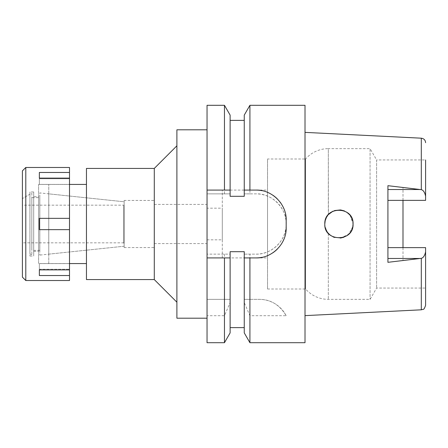 <?xml version="1.0" encoding="UTF-8"?>
<svg xmlns="http://www.w3.org/2000/svg" width="448" height="448" viewBox="0 0 448 448"><rect width="100%" height="100%" fill="white"/><g stroke="black" fill="none" stroke-linecap="round" stroke-linejoin="round"><path stroke-width="0.34" stroke-dasharray="2.24 1.68" d="M387.918 185.685L387.918 262.315M387.918 200.374L425.6 200.374L425.6 159.942L425.6 200.374L402.993 200.374L402.993 187.438L402.993 200.374L425.6 200.374L425.6 159.942L376.6 159.942L376.6 288.058L376.6 159.942L370.07 148.635L370.07 299.365L370.07 148.635L328.328 148.635L328.328 214.659L326.424 217.426L328.423 214.553L328.328 148.635A30.145 30.145 0 0 0 305.581 159.001L305.581 288.999L305.581 159.001L267.523 159.001L267.523 288.999L267.523 159.001M267.523 288.999L305.581 288.999A30.145 30.145 0 0 0 328.328 299.365L370.07 299.365L376.6 288.058L425.6 288.058L425.6 247.626L425.6 288.058M425.6 305.295L425.6 247.626L387.918 247.626M402.993 247.626L402.993 260.562L402.993 247.626M402.993 187.438L421.305 189.666C423.304 190.142 424.738 192.31 425.6 196.157M421.305 138.191L421.305 189.666M305.015 132.373L305.015 315.627L305.015 132.373M425.6 251.843C424.738 255.69 423.304 257.858 421.305 258.334L402.993 260.562M352.817 226.61L348.606 234.298L340.732 238.017M340.362 238.056L334.572 237.44M332.998 236.824L328.423 233.447M327.712 232.59L325.209 227.366M325.198 227.332L324.8 224L325.203 227.349L324.8 224L325.209 220.634L324.8 224M325.198 220.668L326.39 217.487M327.712 215.415L330.54 212.626M332.993 211.176L334.572 210.56M340.368 209.944L343.89 210.767M344.658 211.081L349.468 214.586M350.09 215.331L353.063 224L352.66 220.646L353.063 224L352.66 227.349L353.063 224M305.015 105.302L305.015 342.698M286.177 315.706A30.145 30.145 0 0 0 259.375 299.365C270.654 299.359 279.586 304.808 286.177 315.706L249.917 315.706L244.255 302.602L244.255 299.365L259.375 299.365L249.917 299.365L249.917 254.145L256.032 254.145C270.704 254.649 284.967 241.903 286.014 227.114C288.518 210.286 273.045 193.138 256.032 193.855L249.917 193.855L249.917 105.302M249.917 342.698L249.917 315.706M222.303 257.914L222.303 190.086L222.303 257.914L244.255 257.914L244.255 251.692L244.255 302.602M224.459 105.302L224.459 193.855L230.121 193.855L207.043 193.855L207.043 254.145L230.121 254.145L230.121 251.692L230.121 327.628L230.121 251.692L244.255 251.692L244.255 254.145L249.917 254.145M249.917 299.365L244.255 299.365L244.255 254.145L256.032 254.145A30.145 30.145 0 0 0 286.177 224A30.145 30.145 0 0 0 256.032 193.855L244.255 193.855L244.255 115.108M249.917 193.855L244.255 193.855L244.255 196.308L244.255 120.372L244.255 196.308L230.121 196.308L230.121 115.108M224.459 254.145L224.459 299.365L207.043 299.365L230.121 299.365L230.121 254.145L207.043 254.145L207.043 342.698M224.459 193.855L207.043 193.855L207.043 105.302M207.043 129.797L207.043 318.203L207.043 129.797M224.459 299.365L230.121 299.365L230.121 302.602L224.459 315.706L207.043 315.706M224.459 315.706L224.459 342.698M230.121 257.914L227.903 257.914M225.949 257.914L207.043 257.914M224.459 190.086L228.866 190.086M246.697 190.086L248.024 190.086M261.828 190.646A30.145 30.145 0 0 1 267.523 192.366M268.016 192.573A30.145 30.145 0 0 1 272.832 195.205M277.357 198.929A30.145 30.145 0 0 1 280.151 202.154M281.058 203.431A30.145 30.145 0 0 1 283.562 207.956M283.914 208.774A30.145 30.145 0 0 1 285.617 214.469M286.177 220.231L286.177 227.769M285.6 233.626A30.145 30.145 0 0 1 283.858 239.361M283.181 240.867A30.145 30.145 0 0 1 277.234 249.194M272.698 252.89A30.145 30.145 0 0 1 261.761 257.365M256.032 257.914L247.498 257.914M230.121 302.602L230.121 332.892M176.898 318.203L176.898 129.797M176.898 145.807L176.898 302.193L176.898 145.807M154.286 168.42L154.286 279.58M86.458 279.58L86.458 168.42M86.458 184.436L86.458 263.564L86.458 184.436M48.776 263.564L48.776 184.436L48.776 263.564L69.502 263.564L69.502 184.436L48.776 184.436M48.776 193.855L48.776 254.145L48.776 193.855L124.141 201.774L124.141 246.226L124.141 201.774L39.816 192.914L39.816 255.086L39.816 192.914M48.776 254.145L124.141 246.226L124.141 201.774L124.141 246.226L39.816 255.086M124.141 200.446L124.141 247.554L124.141 200.446L154.286 200.446L154.286 247.554L154.286 200.446M124.141 247.554L154.286 247.554M154.286 204.406L154.286 243.594L154.286 204.406L207.043 204.406L207.043 243.594L207.043 204.406M154.286 243.594L207.043 243.594M207.043 208.174L207.043 239.826L207.043 208.174L222.303 208.174L222.303 239.826L222.303 208.174M207.043 239.826L222.303 239.826M248.366 257.914L267.523 257.914L267.523 190.086L267.523 257.914M222.303 190.086L244.255 190.086M256.032 190.086L267.523 190.086M326.39 230.518L328.317 233.33L326.39 230.518M351.445 217.437L349.507 214.626L351.45 217.442M346.959 212.374L344.014 210.812L346.965 212.374M330.523 235.357L333.144 236.891M334.258 237.334L340.575 238.034M343.885 237.233L346.898 235.67L343.89 237.233M349.474 233.414L351.439 230.574L349.468 233.414M340.581 238.034L334.382 237.378M333.082 236.863L330.54 235.368M124.141 204.781L124.141 243.219L124.141 204.781L123.766 204.781L123.766 243.219L124.141 243.219M123.766 243.219L123.766 204.781M123.766 205.162L123.766 242.838L123.766 205.162L22.4 205.162L22.4 242.838L123.766 242.838M22.4 242.838L22.4 205.162M31.819 193.127L31.819 254.873L31.819 193.127L22.4 198.565L22.4 249.435L22.4 198.565L22.4 249.435L22.4 198.565L29.938 194.214L29.938 253.786L29.938 194.214M31.819 254.873L29.938 253.786M31.819 197.624L31.819 250.376L31.819 197.624L39.816 197.624L39.816 250.376L39.816 197.624M39.816 250.376L31.819 250.376M69.502 167.479L69.502 218.35L39.357 218.35L39.357 229.65L69.502 229.65L39.357 229.65L39.357 218.35L39.357 229.65L69.502 229.65L69.502 280.521M69.502 229.65L69.502 218.35L39.357 218.35L69.502 218.35M38.601 184.436L69.502 184.436L69.502 263.564L38.601 263.564L38.601 184.436L38.601 263.564M69.502 275.531L39.357 275.531L39.357 263.598L39.357 269.248L69.502 269.248L39.357 269.248L39.357 263.598L69.502 263.598L39.357 263.598L39.357 269.881L69.502 269.881M25.794 280.521L25.794 167.479M39.357 172.469L39.357 184.402L39.357 172.469L69.502 172.469M69.502 178.119L39.357 178.119L39.357 178.752L69.502 178.752L39.357 178.752L39.357 184.402L69.502 184.402L39.357 184.402L39.357 178.119M39.357 269.881L39.357 275.531M22.4 277.133L22.4 170.867M29.938 191.968L29.938 256.032L29.938 191.968L33.706 191.968L33.706 256.032L33.706 191.968M29.938 256.032L33.706 256.032M33.706 196.678L33.706 251.322L33.706 196.678L38.601 196.678L38.601 251.322L38.601 196.678M33.706 251.322L38.601 251.322M420.118 189.521L402.993 189.521M421.305 258.334L421.305 309.809M402.993 258.479L420.118 258.479M328.328 233.341L328.328 299.365L328.328 233.341"/><path stroke-width="0.67" d="M305.015 315.627L421.305 309.809L421.305 258.334L387.918 262.315L387.918 185.685L421.305 189.666L421.305 138.191L305.015 132.373M387.918 247.626L425.6 247.626L425.6 305.295C424.626 308.241 423.825 309.574 423.198 309.288L421.305 309.809M402.993 247.626L402.993 200.374L402.993 247.626M387.918 200.374L425.6 200.374L425.6 159.942M425.6 196.157C424.738 192.31 423.304 190.142 421.305 189.666M324.8 224C323.837 242.049 353.853 242.407 353.063 224C353.914 205.817 324.078 205.682 324.8 224L325.198 220.668M421.305 258.334C423.304 257.858 424.738 255.69 425.6 251.843M353.063 224L352.817 226.61M340.732 238.017L340.362 238.056M334.572 237.44L332.998 236.824M328.423 233.447L327.712 232.59M326.39 217.487L327.712 215.415M330.54 212.626L332.993 211.176M334.572 210.56L340.368 209.944M343.89 210.767L344.658 211.081M349.468 214.586L350.09 215.331M261.761 257.365A30.145 30.145 0 0 1 256.032 257.914L249.917 257.914L249.917 342.698L305.015 342.698L305.015 105.302L249.917 105.302L249.917 190.086L244.255 190.086L244.255 196.308L230.121 196.308L230.121 190.086L207.043 190.086L207.043 342.698L224.459 342.698L224.459 257.914L230.121 257.914L230.121 251.692L244.255 251.692L244.255 332.892L244.255 257.914L248.366 257.914M249.917 105.302L244.255 115.108L244.255 190.086L246.697 190.086M207.043 105.302L207.043 190.086L224.459 190.086L224.459 105.302L207.043 105.302M207.043 257.914L224.459 257.914M227.903 257.914L225.949 257.914M228.866 190.086L230.121 190.086L230.121 115.108L224.459 105.302M248.024 190.086L256.032 190.086A30.145 30.145 0 0 1 261.828 190.646M267.523 192.366A30.145 30.145 0 0 1 268.016 192.573M272.832 195.205A30.145 30.145 0 0 1 277.357 198.929M280.151 202.154A30.145 30.145 0 0 1 281.058 203.431M283.562 207.956A30.145 30.145 0 0 1 283.914 208.774M285.617 214.469A30.145 30.145 0 0 1 286.177 220.231C286.726 204.35 272.031 189.549 256.032 190.086L249.917 190.086M286.177 220.231L286.177 227.769A30.145 30.145 0 0 1 285.6 233.626M283.858 239.361A30.145 30.145 0 0 1 283.181 240.867M277.234 249.194A30.145 30.145 0 0 1 272.698 252.89M247.498 257.914L249.917 257.914M256.032 257.914C271.774 258.451 286.658 243.992 286.177 227.769M224.459 342.698L230.121 332.892L230.121 257.914M207.043 129.797L176.898 129.797L176.898 318.203L207.043 318.203M176.898 145.807L154.286 168.42L86.458 168.42L86.458 279.58L154.286 279.58L154.286 168.42M176.898 302.193L154.286 279.58M86.458 184.436L69.502 184.436M86.458 263.564L69.502 263.564M244.255 190.086L256.032 190.086M326.424 217.426L325.209 220.634L326.424 217.426M325.203 227.349L326.39 230.518L325.203 227.349M330.54 235.368L328.317 233.33L330.523 235.357M352.66 220.646L351.445 217.437L352.66 220.651M346.965 212.374L349.507 214.631L346.959 212.374M344.014 210.812L340.738 209.983L344.008 210.812M332.898 211.221L328.423 214.553L332.959 211.193M333.144 236.891L334.258 237.334M340.575 238.034L343.885 237.233L340.581 238.034M346.898 235.67L349.474 233.414L346.898 235.67M351.439 230.574L352.66 227.349L351.439 230.58M334.382 237.378L333.082 236.863M25.794 280.521L69.502 280.521L69.502 167.479L25.794 167.479L25.794 280.521L22.4 277.133L22.4 170.867L25.794 167.479M69.502 269.881L39.357 269.881L39.357 275.531L69.502 275.531M69.502 218.35L39.357 218.35L39.357 229.65L69.502 229.65M39.357 178.119L39.357 172.469L39.357 178.119L69.502 178.119M69.502 172.469L39.357 172.469M39.357 275.531L39.357 269.881M387.918 189.521L420.123 189.521M420.118 258.479L387.918 258.479M425.6 142.705C425.404 140.112 423.976 138.606 421.305 138.191M244.255 120.372L230.121 120.372M244.255 332.892L249.917 342.698M244.255 327.628L230.121 327.628"/></g></svg>
